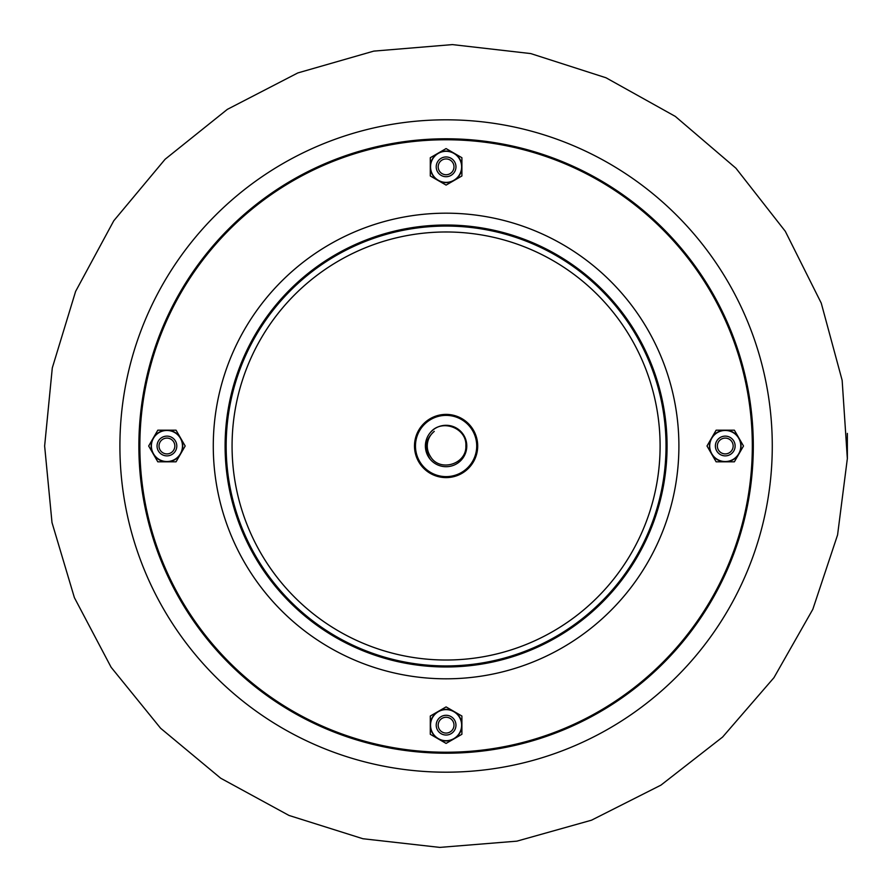 <?xml version="1.0" encoding="UTF-8"?>
<svg xmlns="http://www.w3.org/2000/svg" width="892" height="892" viewBox="0 0 892 892"><rect width="100%" height="100%" fill="white"/><g stroke="black" fill="none" stroke-linecap="round" stroke-linejoin="round"><path stroke-width="1.34" d="M753.305 446A307.216 307.216 0 0 1 292.487 712.061A307.216 307.216 0 0 1 292.487 179.939A307.216 307.216 0 0 1 753.305 446M752.324 446A306.224 306.224 0 0 0 292.977 180.797A306.224 306.224 0 0 0 292.977 711.203A306.224 306.224 0 0 0 752.324 446M476.718 446A30.618 30.618 0 0 0 430.78 419.485A30.618 30.618 0 0 0 430.78 472.515A30.618 30.618 0 0 0 476.718 446M430.134 459.19A20.706 20.706 0 0 1 430.134 432.81A20.706 20.706 0 0 1 460.261 430.914A20.706 20.706 0 0 1 460.261 461.086A20.706 20.706 0 0 1 430.134 459.19C423.812 448.732 425.183 439.466 434.27 431.36A18.821 18.821 0 0 0 430.301 456.236C439.31 472.559 466.706 464.42 465.869 445.978C467.096 427.703 441.172 418.303 430.134 432.81M477.699 446A31.61 31.61 0 0 1 430.29 473.373A31.61 31.61 0 0 1 430.29 418.627A31.61 31.61 0 0 1 477.699 446M735.131 446A9.879 9.879 0 0 1 720.312 454.552A9.879 9.879 0 0 1 720.312 437.448A9.879 9.879 0 0 1 735.131 446M733.157 446A7.905 7.905 0 0 0 721.305 439.154A7.905 7.905 0 0 0 721.305 452.846A7.905 7.905 0 0 0 733.157 446M446.089 156.959A9.879 9.879 0 0 1 454.641 171.777A9.879 9.879 0 0 1 437.537 171.777A9.879 9.879 0 0 1 446.089 156.959M446.089 158.932A7.905 7.905 0 0 0 439.243 170.785A7.905 7.905 0 0 0 452.935 170.785A7.905 7.905 0 0 0 446.089 158.932M157.048 446A9.879 9.879 0 0 1 171.866 437.448A9.879 9.879 0 0 1 171.866 454.552A9.879 9.879 0 0 1 157.048 446M159.021 446A7.905 7.905 0 0 0 170.885 452.846A7.905 7.905 0 0 0 170.885 439.154A7.905 7.905 0 0 0 159.021 446M446.089 735.041A9.879 9.879 0 0 1 437.537 720.223A9.879 9.879 0 0 1 454.641 720.223A9.879 9.879 0 0 1 446.089 735.041M446.089 733.068A7.905 7.905 0 0 0 452.935 721.215A7.905 7.905 0 0 0 439.243 721.215A7.905 7.905 0 0 0 446.089 733.068M446.089 709.619A15.543 15.543 0 0 0 431.081 729.188A15.543 15.543 0 0 0 453.861 738.621A15.543 15.543 0 0 0 446.089 709.619M446.089 743.415L430.29 734.283L430.29 716.031L446.089 706.91L461.9 716.031L461.9 734.283L446.089 743.415M438.184 711.47A15.811 15.811 0 0 0 438.184 738.844A15.811 15.811 0 0 0 461.9 725.163A15.811 15.811 0 0 0 438.184 711.47M709.709 446A15.543 15.543 0 0 0 738.71 453.772A15.543 15.543 0 0 0 729.277 430.992A15.543 15.543 0 0 0 709.709 446M743.504 446L734.372 461.811L716.131 461.811L706.999 446L716.131 430.189L734.372 430.189L743.504 446M711.56 453.905A15.811 15.811 0 0 0 738.944 453.905A15.811 15.811 0 0 0 725.252 430.189A15.811 15.811 0 0 0 711.56 453.905M182.47 446A15.543 15.543 0 0 0 153.469 438.228A15.543 15.543 0 0 0 162.913 461.008A15.543 15.543 0 0 0 182.47 446M148.674 446L157.806 430.189L176.059 430.189L185.179 446L176.059 461.811L157.806 461.811L148.674 446M180.619 438.095A15.811 15.811 0 0 0 153.246 438.095A15.811 15.811 0 0 0 166.927 461.811A15.811 15.811 0 0 0 180.619 438.095M446.089 182.381A15.543 15.543 0 0 0 453.861 153.379A15.543 15.543 0 0 0 431.081 162.812A15.543 15.543 0 0 0 446.089 182.381M446.089 148.585L461.9 157.717L461.9 175.969L446.089 185.09L430.29 175.969L430.29 157.717L446.089 148.585M453.995 180.53A15.811 15.811 0 0 0 453.995 153.156A15.811 15.811 0 0 0 430.29 166.837A15.811 15.811 0 0 0 453.995 180.53M678.901 446A232.801 232.801 0 0 0 329.683 244.386A232.801 232.801 0 0 0 329.683 647.614A232.801 232.801 0 0 0 678.901 446M667.071 446A220.982 220.982 0 0 0 335.604 254.621A220.982 220.982 0 0 0 335.604 637.379A220.982 220.982 0 0 0 667.071 446M666.023 446A219.923 219.923 0 0 0 336.128 255.536A219.923 219.923 0 0 0 336.128 636.464A219.923 219.923 0 0 0 666.023 446M660.102 446A214.013 214.013 0 0 0 339.083 260.654A214.013 214.013 0 0 0 339.083 631.346A214.013 214.013 0 0 0 660.102 446M119.907 446A326.182 326.182 0 0 0 609.18 728.485A326.182 326.182 0 0 0 609.18 163.515A326.182 326.182 0 0 0 119.907 446M847.344 433.389L847.367 458.611M44.633 446L52.004 522.589L74.404 597.673L111.121 667.272L160.593 728.24L220.692 778.214L288.997 815.444L362.921 838.736L439.789 847.4L516.881 841.156L591.508 820.194L660.95 785.127L722.587 737.071L773.944 677.686L812.835 609.281L837.577 534.921L847.344 458.611L842.148 380.338L821.253 303.135L785.306 231.307L735.922 168.209L675.311 116.406L606.002 77.771L530.751 53.576L452.4 44.6L373.793 51.112L297.828 72.932L227.337 109.37L165.12 159.244L113.786 220.759L75.608 291.416L52.293 367.928L44.633 446"/></g></svg>
